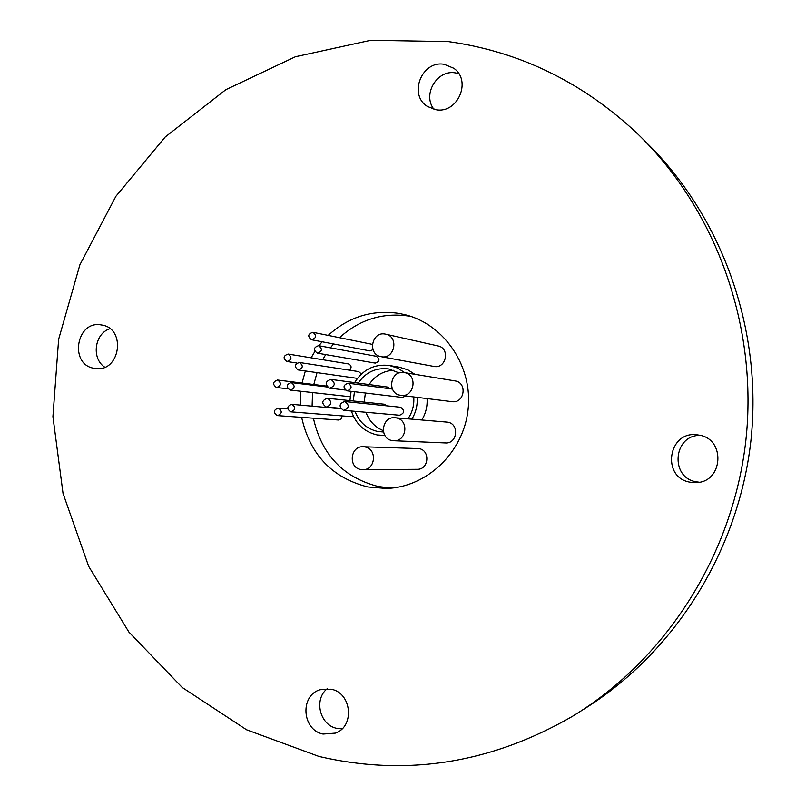 <?xml version="1.0" encoding="UTF-8"?>
<svg xmlns="http://www.w3.org/2000/svg" width="806" height="806" viewBox="0 0 806 806"><rect width="100%" height="100%" fill="white"/><g stroke="black" fill="none" stroke-linecap="round" stroke-linejoin="round"><path stroke-width="1.21" d="M276.367 387.474L276.609 387.515C281.334 385.681 281.697 383.193 277.707 380.059L277.506 380.029C272.76 381.822 272.378 384.311 276.367 387.474M290.019 390.054L290.261 390.084C294.996 388.25 295.359 385.762 291.359 382.618L291.147 382.588C286.392 384.391 286.009 386.88 290.019 390.054M311.519 339.739C316.446 338.117 316.919 335.639 312.93 332.304L312.859 332.294C307.912 333.936 307.449 336.424 311.479 339.739L311.519 339.739M369.833 350.882L373.007 349.693M372.322 344.595L371.123 344.102M286.855 361.491L286.966 361.511C291.812 359.778 292.215 357.3 288.195 354.066L288.135 354.056C283.259 355.758 282.835 358.237 286.855 361.491M349.592 370.196C351.879 367.536 351.507 365.44 348.474 363.919L348.353 363.899M277.133 415.564L277.526 415.614C282.12 413.69 282.432 411.201 278.473 408.138L278.13 408.098C273.496 409.992 273.174 412.481 277.133 415.564M338.359 419.976L341.401 418.858L342.167 415.896M290.613 411.806L290.976 411.856C295.611 409.942 295.943 407.453 291.953 404.37L291.631 404.32C286.966 406.204 286.624 408.702 290.613 411.806M350.751 416.561L353.27 415.946M298.149 369.934L298.291 369.954C303.127 368.201 303.519 365.712 299.489 362.499L299.389 362.478C294.533 364.211 294.119 366.69 298.149 369.934M361.4 374.004L358.68 371.596M317.262 353.129L317.292 353.129C322.229 351.446 322.672 348.958 318.612 345.663L318.602 345.663C313.635 347.326 313.181 349.814 317.262 353.129M317.292 353.129L375.213 363.103C379.747 361.582 380.15 359.315 376.412 356.302L318.612 345.663M360.786 469.485L362.831 469.676C375.606 470.251 377.52 448.791 364.866 446.937L363.234 446.756C350.278 445.718 347.93 467.53 360.786 469.485M362.831 469.676L417.125 469.304C428.842 469.827 430.575 450.282 418.959 448.599L363.234 446.756M392.099 440.539L393.61 440.721C406.768 441.93 409.287 419.775 396.189 417.901L395.131 417.75C381.782 416.027 378.79 438.555 392.099 440.539M393.61 440.721L445.325 442.937C457.395 444.046 459.682 423.885 447.683 422.173L395.131 417.75M381.178 356.675C394.628 359.708 399.272 336.626 385.701 334.178L385.258 334.087C371.566 331.095 367.264 354.67 381.137 356.675L381.178 356.675M433.799 366.408L433.86 366.418C446.192 369.198 450.443 348.192 438.001 345.935L385.701 334.178M400.29 395.252L400.914 395.353C414.506 397.63 418.032 374.498 404.39 372.594L404.209 372.563C390.477 369.742 386.427 393.237 400.29 395.252M400.914 395.353L451.995 401.65C464.447 403.735 467.671 382.689 455.158 380.936L454.816 380.885M326.027 406.97L326.4 407.02C331.881 404.824 332.274 401.912 327.589 398.295L327.276 398.245C321.755 400.401 321.332 403.302 326.027 406.97M387.122 405.871L384.109 404.209M329.422 388.109L329.674 388.149C335.266 386.034 335.699 383.132 330.994 379.425L330.803 379.394C325.171 381.47 324.707 384.371 329.422 388.109M390.305 388.794L387.454 387.041M343.366 410.264L343.749 410.314C349.25 408.108 349.643 405.196 344.938 401.569L344.605 401.519C339.064 403.685 338.651 406.597 343.366 410.264M399.202 415.191L399.554 415.241C404.602 413.236 404.965 410.576 400.632 407.272L400.018 407.201M346.882 390.789L347.104 390.829C351.98 388.986 352.363 386.447 348.242 383.223L348.071 383.203C343.155 385.006 342.762 387.535 346.882 390.789M402.416 397.449L405.801 395.958M383.233 430.606C374.911 427.12 369.148 421.004 365.944 412.279M364.191 402.113L365.38 393.016M369.098 384.563C375.072 375.576 383.283 370.81 393.731 370.276M399.222 372.946L388.623 368.936C375.878 367.445 365.753 372.171 358.247 383.092M354.459 391.706L353.25 400.965M355.033 411.312C359.194 422.223 366.77 428.953 377.782 431.482L383.465 432.006M351.406 410.989C355.728 423.946 364.312 431.925 377.158 434.948L384.895 435.492M411.856 419.14C415.876 412.46 417.649 405.196 417.176 397.358M404.793 372.664L397.68 368.11L389.399 365.491C374.488 363.748 362.891 369.45 354.62 382.608M421.83 419.966C425.79 413.407 427.533 406.274 427.069 398.577M414.878 374.316L407.886 369.843L399.423 367.224M301.645 417.357C309.967 454.564 332.012 477.757 367.758 486.945L386.326 488.466C426.837 487.328 463.42 452.498 468.054 409.811C473.041 367.163 445.124 325.06 405.892 314.914L399.131 313.433C372.271 309.484 348.615 316.798 328.183 335.397M322.118 341.774L318.914 345.724M314.884 351.446L311.116 357.814M305.353 370.962L302.049 383.052M300.779 391.253L300.306 405.106M411.04 316.466L409.297 316.143C382.88 312.254 359.617 319.438 339.507 337.694M333.543 343.95L330.389 347.839M325.705 354.58L322.722 359.708M317.05 372.624L313.796 384.502M312.557 392.562L312.093 406.174M313.413 418.203C321.614 454.755 343.306 477.545 378.467 486.562L391.948 488.073M698.933 435.109L697.351 434.867C668.073 430.293 660.97 477.827 690.268 482.22L695.941 482.613C723.264 482.502 726.005 438.786 698.933 435.109M700.293 435.401C673.201 434.696 669.635 477.938 696.475 481.847L699.265 482.21M331.175 689.211L320.113 689.724C299.671 695.407 301.958 730.115 323.075 734.054L335.518 733.107C354.993 726.297 351.658 692.838 331.175 689.211M327.276 688.687C313.574 699.265 319.74 725.098 336.797 728.352L341.986 728.886M101.788 325.03L101.395 324.969C76.368 319.841 68.842 364.554 94.09 368.302L95.491 368.513C120.205 372.432 126.582 328.455 101.788 325.03M109.938 328.717C94.514 333.523 91.159 358.438 104.75 367.193M444.177 64.309C421.689 60.067 408.027 95.179 427.674 106.573L435.965 109.697C457.657 114.009 472.064 80.63 453.778 68.268L444.177 64.309M458.755 73.638L455.4 72.883C436.933 69.417 422.082 94.806 434.011 109.314M582.416 710.066C673.383 654.321 738.276 552.362 750.86 441.144C763.01 329.876 722.116 216.159 645.626 141.796M319.025 756.461C406.456 776.732 490.864 763.393 572.26 716.443C665.756 659.802 732.694 555.314 745.782 441.154C758.446 326.944 716.443 210.175 637.909 134.108C583.081 82.413 519.87 51.584 448.287 41.6L370.7 40.3L295.399 56.752L225.892 89.637L165.22 136.97L115.903 196.291L79.905 264.761L58.637 339.296L52.924 416.631L63.039 493.433L88.67 566.346L128.92 632.085L182.257 687.508L246.545 729.773L319.025 756.461M351.114 391.303L349.915 400.612M407.967 418.818C412.44 412.239 414.355 404.934 413.73 396.935M276.609 387.515L287.954 388.784M290.261 390.084L350.116 396.733M312.93 332.304L371.183 344.122M286.966 361.511L296.951 363.032M277.526 415.614L338.711 420.027M290.976 411.856L351.084 416.601M298.291 369.954L357.421 378.377M326.4 407.02L340.606 408.31M329.674 388.149L345.27 390.033M343.749 410.314L399.554 415.241M347.104 390.829L402.617 397.479M381.51 435.482L385.006 435.663M696.495 482.572L695.941 482.613M387.142 488.436L386.326 488.466M389.399 365.491L399.736 367.274M348.071 383.203L392.441 389.076M344.605 401.519L400.34 407.221M330.803 379.394L387.636 387.061M327.276 398.245L384.422 404.229M404.209 372.563L454.987 380.906M381.137 356.675L433.83 366.418M299.389 362.478L358.771 371.606M291.631 404.32L340.918 408.773M278.13 408.098L287.802 408.894M288.135 354.056L348.414 363.909M311.479 339.739L369.863 350.892M291.147 382.588L327.337 387.011M277.506 380.029L326.632 386.094"/></g></svg>
